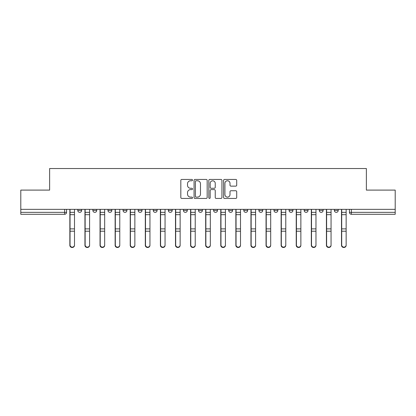 <?xml version="1.0" encoding="UTF-8"?>
<svg xmlns="http://www.w3.org/2000/svg" width="416" height="416" viewBox="0 0 416 416"><rect width="100%" height="100%" fill="white"/><g stroke="black" fill="none" stroke-linecap="round" stroke-linejoin="round"><path stroke-width="0.62" d="M192.52 180.112A0.666 0.666 0 0 0 191.859 179.447L181.766 179.447A0.952 0.952 0 0 0 180.82 180.393L180.82 197.486A0.952 0.952 0 0 0 181.766 198.437L191.859 198.437A0.666 0.666 0 0 0 192.52 197.772A0.666 0.666 0 0 0 191.859 197.106L190.549 197.106A3.037 3.037 0 0 1 187.512 194.069L187.512 192.644A3.037 3.037 0 0 1 190.549 189.608L191.859 189.608A0.666 0.666 0 0 0 192.52 188.942A0.666 0.666 0 0 0 191.859 188.276L190.549 188.276A3.037 3.037 0 0 1 187.512 185.24L187.512 183.815A3.037 3.037 0 0 1 190.549 180.773L191.859 180.773A0.666 0.666 0 0 0 192.52 180.112M243.797 209.352L243.797 210.418L247.666 210.418A1.934 1.934 0 0 1 245.731 212.352A1.934 1.934 0 0 1 243.797 210.418L243.797 209.352M198.52 209.352L198.52 210.418L202.389 210.418A1.934 1.934 0 0 1 200.455 212.352A1.934 1.934 0 0 1 198.52 210.418L198.52 209.352M168.334 209.352L168.334 210.418L172.203 210.418A1.934 1.934 0 0 1 170.269 212.352A1.934 1.934 0 0 1 168.334 210.418L168.334 209.352M153.244 209.352L153.244 210.418L157.113 210.418A1.934 1.934 0 0 1 155.178 212.352A1.934 1.934 0 0 1 153.244 210.418L153.244 209.352M123.058 209.352L123.058 210.418L126.927 210.418A1.934 1.934 0 0 1 124.992 212.352A1.934 1.934 0 0 1 123.058 210.418L123.058 209.352M235.752 186.139A0.952 0.952 0 0 0 236.704 185.193L236.704 180.393A0.952 0.952 0 0 0 235.752 179.447L224.546 179.447A0.952 0.952 0 0 0 223.595 180.393L223.595 197.486A0.952 0.952 0 0 0 224.546 198.437L235.752 198.437A0.952 0.952 0 0 0 236.704 197.486L236.704 191.693A0.952 0.952 0 0 0 235.752 190.746L230.958 190.746A0.952 0.952 0 0 0 230.006 191.693L230.006 194.568A2.543 2.543 0 0 1 227.469 197.106A2.543 2.543 0 0 1 224.926 194.568L224.926 183.316A2.543 2.543 0 0 1 227.469 180.773A2.543 2.543 0 0 1 230.006 183.316L230.006 185.193A0.952 0.952 0 0 0 230.958 186.139L235.752 186.139M20.8 209.352L20.8 190.102L49.629 190.102L49.629 168.527L366.371 168.527L366.371 190.102L395.2 190.102L395.2 209.352L20.8 209.352L20.8 212.352L66.56 212.352L66.56 209.352L66.56 212.352A1.934 1.934 0 0 1 64.626 214.287L20.8 214.287L20.8 212.352M207.168 180.393A0.952 0.952 0 0 0 206.222 179.447L195.016 179.447A0.952 0.952 0 0 0 194.064 180.393L194.064 197.486A0.952 0.952 0 0 0 195.016 198.437L206.222 198.437A0.952 0.952 0 0 0 207.168 197.486L207.168 180.393M209.778 179.447L220.984 179.447A0.952 0.952 0 0 1 221.936 180.393L221.936 197.486A0.952 0.952 0 0 1 220.984 198.437L216.19 198.437A0.952 0.952 0 0 1 215.238 197.486L215.238 190.554A0.952 0.952 0 0 0 214.292 189.608L211.11 189.608A0.952 0.952 0 0 0 210.158 190.554L210.158 197.772A0.666 0.666 0 0 1 209.498 198.437A0.666 0.666 0 0 1 208.832 197.772L208.832 180.393A0.952 0.952 0 0 1 209.778 179.447M349.44 209.352L349.44 212.352L395.2 212.352L395.2 214.287L351.374 214.287A1.934 1.934 0 0 1 349.44 212.352M395.2 209.352L395.2 212.352M338.218 209.352L338.218 210.418A1.934 1.934 0 0 1 336.284 212.352A1.934 1.934 0 0 1 334.35 210.418L338.218 210.418A1.934 1.934 0 0 1 336.284 212.352M334.35 209.352L334.35 210.418M323.128 209.352L323.128 210.418A1.934 1.934 0 0 1 321.188 212.352A1.934 1.934 0 0 1 319.254 210.418L323.128 210.418M319.254 209.352L319.254 210.418M308.032 209.352L308.032 210.418A1.934 1.934 0 0 1 306.098 212.352A1.934 1.934 0 0 1 304.164 210.418L308.032 210.418M304.164 209.352L304.164 210.418M292.942 209.352L292.942 210.418A1.934 1.934 0 0 1 291.008 212.352A1.934 1.934 0 0 1 289.073 210.418L292.942 210.418M289.073 209.352L289.073 210.418M277.852 209.352L277.852 210.418A1.934 1.934 0 0 1 275.912 212.352A1.934 1.934 0 0 1 273.978 210.418A1.934 1.934 0 0 0 275.912 212.352M273.978 209.352L273.978 210.418L277.852 210.418M262.756 209.352L262.756 210.418A1.934 1.934 0 0 1 260.822 212.352A1.934 1.934 0 0 1 258.887 210.418A1.934 1.934 0 0 0 260.822 212.352M258.887 209.352L258.887 210.418L262.756 210.418M247.666 209.352L247.666 210.418A1.934 1.934 0 0 1 245.731 212.352M232.575 209.352L232.575 210.418A1.934 1.934 0 0 1 230.636 212.352A1.934 1.934 0 0 1 228.701 210.418L232.575 210.418M228.701 209.352L228.701 210.418M217.48 209.352L217.48 210.418A1.934 1.934 0 0 1 215.545 212.352A1.934 1.934 0 0 1 213.611 210.418L217.48 210.418L217.48 209.352M213.611 209.352L213.611 210.418M202.389 209.352L202.389 210.418M187.299 209.352L187.299 210.418A1.934 1.934 0 0 1 185.364 212.352A1.934 1.934 0 0 1 183.425 210.418L187.299 210.418L187.299 209.352M183.425 209.352L183.425 210.418M172.203 209.352L172.203 210.418L172.203 209.352M157.113 210.418L157.113 209.352L157.113 210.418A1.934 1.934 0 0 1 155.178 212.352M142.022 209.352L142.022 210.418A1.934 1.934 0 0 1 140.088 212.352A1.934 1.934 0 0 1 138.148 210.418A1.934 1.934 0 0 0 140.088 212.352A1.934 1.934 0 0 0 142.022 210.418L142.022 209.352M138.148 209.352L138.148 210.418L142.022 210.418M126.927 209.352L126.927 210.418M111.836 209.352L111.836 210.418A1.934 1.934 0 0 1 109.902 212.352A1.934 1.934 0 0 1 107.968 210.418A1.934 1.934 0 0 0 109.902 212.352A1.934 1.934 0 0 0 111.836 210.418L107.968 210.418L107.968 209.352M92.872 209.352L92.872 210.418L96.746 210.418L96.746 209.352L96.746 210.418A1.934 1.934 0 0 1 94.812 212.352A1.934 1.934 0 0 1 92.872 210.418A1.934 1.934 0 0 0 94.812 212.352M77.782 209.352L77.782 210.418L81.65 210.418L81.65 209.352L81.65 210.418A1.934 1.934 0 0 1 79.716 212.352A1.934 1.934 0 0 1 77.782 210.418A1.934 1.934 0 0 0 79.716 212.352M196.061 180.773A0.666 0.666 0 0 0 195.395 181.438L195.395 196.446A0.666 0.666 0 0 0 196.061 197.106L197.434 197.106A3.037 3.037 0 0 0 200.476 194.069L200.476 183.815A3.037 3.037 0 0 0 197.434 180.773L196.061 180.773M215.238 183.362A2.543 2.543 0 0 0 212.701 180.825A2.543 2.543 0 0 0 210.158 183.362L210.158 187.325A0.952 0.952 0 0 0 211.11 188.276L214.292 188.276A0.952 0.952 0 0 0 215.238 187.325L215.238 183.362M69.852 209.352L69.852 245.326A2.226 2.142 180 0 0 72.171 247.468M74.495 244.993L74.495 245.326A2.226 2.142 180 0 1 72.27 247.473A2.226 2.142 180 0 1 70.044 245.326L70.044 244.993A2.226 2.142 0 0 0 72.27 247.135A2.226 2.142 0 0 0 74.495 244.993L74.495 231.208L70.044 231.208L70.044 244.993M70.044 209.352L70.044 231.208M74.495 209.352L74.495 231.208M84.942 209.352L84.942 245.326A2.226 2.142 180 0 0 87.261 247.468M100.032 209.352L100.032 245.326A2.226 2.142 180 0 0 102.357 247.468M89.586 244.993L89.586 245.326A2.226 2.142 180 0 1 87.36 247.473A2.226 2.142 180 0 1 85.134 245.326L85.134 244.993A2.226 2.142 0 0 0 87.36 247.135A2.226 2.142 0 0 0 89.586 244.993L89.586 231.208L85.134 231.208L85.134 244.993M85.134 209.352L85.134 231.208M89.586 209.352L89.586 231.208M104.676 244.993L104.676 245.326A2.226 2.142 180 0 1 102.45 247.473A2.226 2.142 180 0 1 100.225 245.326L100.225 244.993A2.226 2.142 0 0 0 102.45 247.135A2.226 2.142 0 0 0 104.676 244.993L104.676 231.208L100.225 231.208L100.225 244.993M100.225 209.352L100.225 231.208M104.676 209.352L104.676 231.208M115.128 209.352L115.128 245.326A2.226 2.142 180 0 0 117.447 247.468M130.218 209.352L130.218 245.326A2.226 2.142 180 0 0 132.538 247.468M145.309 209.352L145.309 245.326A2.226 2.142 180 0 0 147.633 247.468M119.772 244.993L119.772 245.326A2.226 2.142 180 0 1 117.546 247.473A2.226 2.142 180 0 1 115.32 245.326L115.32 244.993A2.226 2.142 0 0 0 117.546 247.135A2.226 2.142 0 0 0 119.772 244.993L119.772 231.208L115.32 231.208L115.32 244.993M115.32 209.352L115.32 231.208M119.772 209.352L119.772 231.208M134.862 244.993L134.862 245.326A2.226 2.142 180 0 1 132.636 247.473A2.226 2.142 180 0 1 130.411 245.326L130.411 244.993A2.226 2.142 0 0 0 132.636 247.135A2.226 2.142 0 0 0 134.862 244.993L134.862 231.208L130.411 231.208L130.411 244.993M130.411 209.352L130.411 231.208M134.862 209.352L134.862 231.208M149.952 244.993L149.952 245.326A2.226 2.142 180 0 1 147.727 247.473A2.226 2.142 180 0 1 145.501 245.326L145.501 244.993A2.226 2.142 0 0 0 147.727 247.135A2.226 2.142 0 0 0 149.952 244.993L149.952 231.208L145.501 231.208L145.501 244.993M145.501 209.352L145.501 231.208M149.952 209.352L149.952 231.208M160.404 209.352L160.404 245.326A2.226 2.142 180 0 0 162.724 247.468M165.048 244.993L165.048 245.326A2.226 2.142 180 0 1 162.822 247.473A2.226 2.142 180 0 1 160.597 245.326L160.597 244.993A2.226 2.142 0 0 0 162.822 247.135A2.226 2.142 0 0 0 165.048 244.993L165.048 231.208L160.597 231.208L160.597 244.993M160.597 209.352L160.597 231.208M165.048 209.352L165.048 231.208M175.495 209.352L175.495 245.326A2.226 2.142 180 0 0 177.814 247.468M180.138 244.993L180.138 245.326A2.226 2.142 180 0 1 177.913 247.473A2.226 2.142 180 0 1 175.687 245.326L175.687 244.993A2.226 2.142 0 0 0 177.913 247.135A2.226 2.142 0 0 0 180.138 244.993L180.138 231.208L175.687 231.208L175.687 244.993M175.687 209.352L175.687 231.208M180.138 209.352L180.138 231.208M190.585 209.352L190.585 245.326A2.226 2.142 180 0 0 192.91 247.468M195.229 244.993L195.229 245.326A2.226 2.142 180 0 1 193.003 247.473A2.226 2.142 180 0 1 190.778 245.326L190.778 244.993A2.226 2.142 0 0 0 193.003 247.135A2.226 2.142 0 0 0 195.229 244.993L195.229 231.208L190.778 231.208L190.778 244.993M190.778 209.352L190.778 231.208M195.229 209.352L195.229 231.208M205.676 209.352L205.676 245.326A2.226 2.142 180 0 0 208 247.468M210.324 244.993L210.324 245.326A2.226 2.142 180 0 1 208.099 247.473A2.226 2.142 180 0 1 205.873 245.326L205.873 244.993A2.226 2.142 0 0 0 208.099 247.135A2.226 2.142 0 0 0 210.324 244.993L210.324 231.208L205.873 231.208L205.873 244.993M205.873 209.352L205.873 231.208M210.324 209.352L210.324 231.208M220.771 209.352L220.771 245.326A2.226 2.142 180 0 0 223.09 247.468M225.415 244.993L225.415 245.326A2.226 2.142 180 0 1 223.189 247.473A2.226 2.142 180 0 1 220.964 245.326L220.964 244.993A2.226 2.142 0 0 0 223.189 247.135A2.226 2.142 0 0 0 225.415 244.993L225.415 231.208L220.964 231.208L220.964 244.993M220.964 209.352L220.964 231.208M225.415 209.352L225.415 231.208M235.862 209.352L235.862 245.326A2.226 2.142 180 0 0 238.186 247.468M240.505 244.993L240.505 245.326A2.226 2.142 180 0 1 238.28 247.473A2.226 2.142 180 0 1 236.054 245.326L236.054 244.993A2.226 2.142 0 0 0 238.28 247.135A2.226 2.142 0 0 0 240.505 244.993L240.505 231.208L236.054 231.208L236.054 244.993M236.054 209.352L236.054 231.208M240.505 209.352L240.505 231.208M250.952 209.352L250.952 245.326A2.226 2.142 180 0 0 253.276 247.468M255.596 244.993L255.596 245.326A2.226 2.142 180 0 1 253.375 247.473A2.226 2.142 180 0 1 251.15 245.326L251.15 244.993A2.226 2.142 0 0 0 253.375 247.135A2.226 2.142 0 0 0 255.596 244.993L255.596 231.208L251.15 231.208L251.15 244.993M251.15 209.352L251.15 231.208M255.596 209.352L255.596 231.208M266.048 209.352L266.048 245.326A2.226 2.142 180 0 0 268.367 247.468M270.691 244.993L270.691 245.326A2.226 2.142 180 0 1 268.466 247.473A2.226 2.142 180 0 1 266.24 245.326L266.24 244.993A2.226 2.142 0 0 0 268.466 247.135A2.226 2.142 0 0 0 270.691 244.993L270.691 231.208L266.24 231.208L266.24 244.993M266.24 209.352L266.24 231.208M270.691 209.352L270.691 231.208M281.138 209.352L281.138 245.326A2.226 2.142 180 0 0 283.462 247.468M285.782 244.993L285.782 245.326A2.226 2.142 180 0 1 283.556 247.473A2.226 2.142 180 0 1 281.33 245.326L281.33 244.993A2.226 2.142 0 0 0 283.556 247.135A2.226 2.142 0 0 0 285.782 244.993L285.782 231.208L281.33 231.208L281.33 244.993M281.33 209.352L281.33 231.208M285.782 209.352L285.782 231.208M296.228 209.352L296.228 245.326A2.226 2.142 180 0 0 298.553 247.468M300.872 244.993L300.872 245.326A2.226 2.142 180 0 1 298.652 247.473A2.226 2.142 180 0 1 296.426 245.326L296.426 244.993A2.226 2.142 0 0 0 298.652 247.135A2.226 2.142 0 0 0 300.872 244.993L300.872 231.208L296.426 231.208L296.426 244.993M296.426 209.352L296.426 231.208M300.872 209.352L300.872 231.208M311.324 209.352L311.324 245.326A2.226 2.142 180 0 0 313.643 247.468M315.968 244.993L315.968 245.326A2.226 2.142 180 0 1 313.742 247.473A2.226 2.142 180 0 1 311.516 245.326L311.516 244.993A2.226 2.142 0 0 0 313.742 247.135A2.226 2.142 0 0 0 315.968 244.993L315.968 231.208L311.516 231.208L311.516 244.993M311.516 209.352L311.516 231.208M315.968 209.352L315.968 231.208M326.414 209.352L326.414 245.326A2.226 2.142 180 0 0 328.739 247.468M331.058 244.993L331.058 245.326A2.226 2.142 180 0 1 328.832 247.473A2.226 2.142 180 0 1 326.607 245.326L326.607 244.993A2.226 2.142 0 0 0 328.832 247.135A2.226 2.142 0 0 0 331.058 244.993L331.058 231.208L326.607 231.208L326.607 244.993M326.607 209.352L326.607 231.208M331.058 209.352L331.058 231.208M341.505 209.352L341.505 245.326A2.226 2.142 180 0 0 343.829 247.468M346.148 244.993L346.148 245.326A2.226 2.142 180 0 1 343.928 247.473A2.226 2.142 180 0 1 341.702 245.326L341.702 244.993A2.226 2.142 0 0 0 343.928 247.135A2.226 2.142 0 0 0 346.148 244.993L346.148 231.208L341.702 231.208L341.702 244.993M341.702 209.352L341.702 231.208M346.148 209.352L346.148 231.208M64.626 209.352L64.626 214.287M351.374 209.352L351.374 214.287M69.852 212.352L74.495 212.352M74.495 228.878L70.044 228.878M74.495 214.687L70.044 214.687M84.942 212.352L89.586 212.352M100.032 212.352L104.676 212.352M89.586 228.878L85.134 228.878M89.586 214.687L85.134 214.687M104.676 228.878L100.225 228.878M104.676 214.687L100.225 214.687M115.128 212.352L119.772 212.352M130.218 212.352L134.862 212.352M145.309 212.352L149.952 212.352M119.772 228.878L115.32 228.878M119.772 214.687L115.32 214.687M134.862 228.878L130.411 228.878M134.862 214.687L130.411 214.687M149.952 228.878L145.501 228.878M149.952 214.687L145.501 214.687M160.404 212.352L165.048 212.352M165.048 228.878L160.597 228.878M165.048 214.687L160.597 214.687M175.495 212.352L180.138 212.352M180.138 228.878L175.687 228.878M180.138 214.687L175.687 214.687M190.585 212.352L195.229 212.352M195.229 228.878L190.778 228.878M195.229 214.687L190.778 214.687M205.676 212.352L210.324 212.352M210.324 228.878L205.873 228.878M210.324 214.687L205.873 214.687M220.771 212.352L225.415 212.352M225.415 228.878L220.964 228.878M225.415 214.687L220.964 214.687M235.862 212.352L240.505 212.352M240.505 228.878L236.054 228.878M240.505 214.687L236.054 214.687M250.952 212.352L255.596 212.352M255.596 228.878L251.15 228.878M255.596 214.687L251.15 214.687M266.048 212.352L270.691 212.352M270.691 228.878L266.24 228.878M270.691 214.687L266.24 214.687M281.138 212.352L285.782 212.352M285.782 228.878L281.33 228.878M285.782 214.687L281.33 214.687M296.228 212.352L300.872 212.352M300.872 228.878L296.426 228.878M300.872 214.687L296.426 214.687M311.324 212.352L315.968 212.352M315.968 228.878L311.516 228.878M315.968 214.687L311.516 214.687M326.414 212.352L331.058 212.352M331.058 228.878L326.607 228.878M331.058 214.687L326.607 214.687M341.505 212.352L346.148 212.352M346.148 228.878L341.702 228.878M346.148 214.687L341.702 214.687"/></g></svg>
